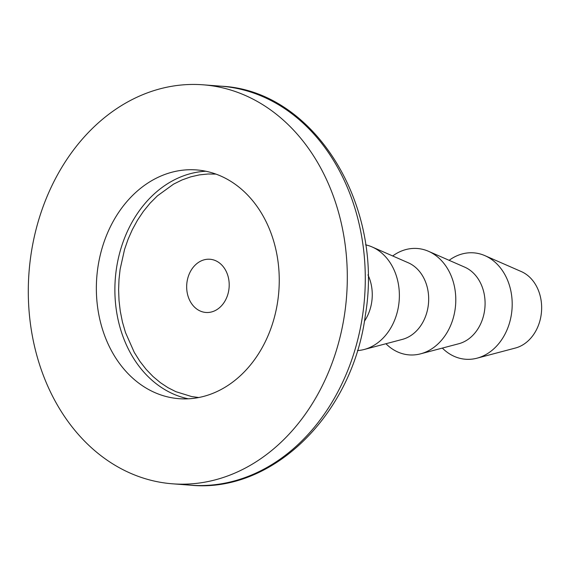 <?xml version="1.0" encoding="UTF-8"?>
<svg xmlns="http://www.w3.org/2000/svg" width="570" height="570" viewBox="0 0 570 570"><rect width="100%" height="100%" fill="white"/><g stroke="black" fill="none" stroke-linecap="round" stroke-linejoin="round"><path stroke-width="0.85" d="M158.617 481.971A200.084 159.237 94.4 0 1 29.861 263.354A200.084 159.237 94.4 0 1 203.191 84.816A200.084 159.237 94.4 0 1 346.567 296.55A200.084 159.237 94.4 0 1 172.418 483.802A200.084 159.237 94.4 0 1 158.617 481.971M364.38 321.266A39.857 31.721 -85.6 0 0 367.956 274.861M171.071 397.632A114.72 91.293 94.4 0 1 97.249 272.296A114.72 91.293 94.4 0 1 196.629 169.931A114.72 91.293 94.4 0 1 278.83 291.327A114.72 91.293 94.4 0 1 178.98 398.686A114.72 91.293 94.4 0 1 171.071 397.632M357.426 350.579A53.359 42.465 -85.6 0 0 364.209 349.481A53.359 42.465 -85.6 0 0 399.178 300.611A53.359 42.465 -85.6 0 0 372.117 246.96A53.359 42.465 -85.6 0 0 365.584 244.829M364.209 349.481L402.406 339.378A39.857 31.721 -85.6 0 0 428.533 302.877A39.857 31.721 -85.6 0 0 408.312 262.798L372.117 246.96M215.945 174.099L208.029 174L199.379 174.89L190.808 176.835L182.058 179.942L173.565 184.138L157.398 195.859L150.081 203.191L143.376 211.406L137.484 220.212L132.304 229.696L128.058 239.329L124.559 249.411L120.12 269.275L118.995 279.457L118.61 289.695L119.023 300.504L120.27 311.184L122.443 322.05L125.493 332.552L134.285 352.403L139.878 361.316L146.205 369.431L153.024 376.514L160.412 382.677L167.958 387.657L175.888 391.683L191.591 396.549L198.709 397.525M385.94 343.731A53.359 42.465 -85.6 0 0 405.47 354.405A53.359 42.465 -85.6 0 0 420.617 353.828A53.359 42.465 -85.6 0 0 455.594 304.964A53.359 42.465 -85.6 0 0 428.526 251.306A53.359 42.465 -85.6 0 0 392.709 255.966M204.046 312.218A26.676 21.233 94.4 0 1 186.874 283.069A26.676 21.233 94.4 0 1 209.988 259.257A26.676 21.233 94.4 0 1 229.104 287.494A26.676 21.233 94.4 0 1 205.884 312.46A26.676 21.233 94.4 0 1 204.046 312.218M420.617 353.828L458.822 343.731A39.857 31.721 -85.6 0 0 484.942 307.223A39.857 31.721 -85.6 0 0 464.728 267.152L428.526 251.306M442.349 348.085A53.359 42.465 -85.6 0 0 461.878 358.758A53.359 42.465 -85.6 0 0 477.033 358.181A53.359 42.465 -85.6 0 0 512.003 309.31A53.359 42.465 -85.6 0 0 484.942 255.659A53.359 42.465 -85.6 0 0 449.117 260.319M484.942 255.659L521.322 271.577A39.786 31.663 94.4 0 1 541.5 311.591A39.786 31.663 94.4 0 1 515.423 348.028L477.033 358.181M362.598 315.31A200.084 159.237 94.4 0 1 190.394 485.184C272.795 493.542 352.631 414.084 365.341 315.281C384.33 204.915 314.384 90.502 221.174 86.198A200.084 159.237 94.4 0 1 362.598 315.31M205.841 171.235A114.72 91.293 -85.6 0 0 115.304 278.716A114.72 91.293 -85.6 0 0 188.285 398.801M172.418 483.802L190.394 485.184M203.191 84.816L221.174 86.198"/></g></svg>
